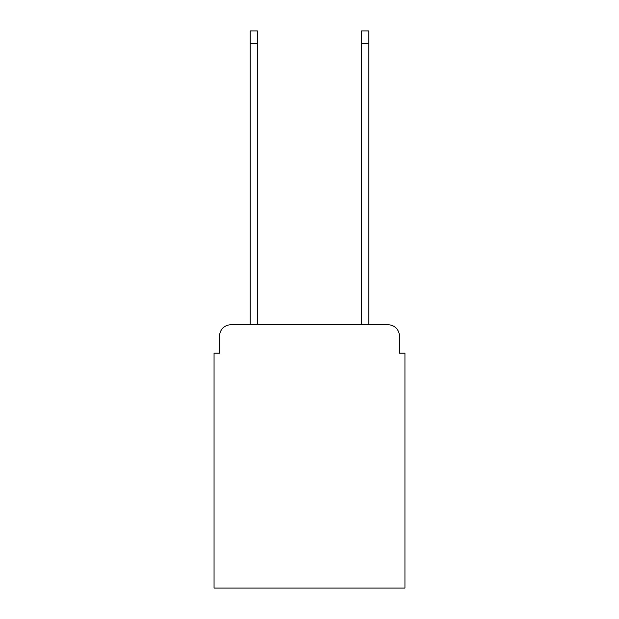 <?xml version="1.0" encoding="UTF-8"?>
<svg xmlns="http://www.w3.org/2000/svg" width="619" height="619" viewBox="0 0 619 619"><rect width="100%" height="100%" fill="white"/><g stroke="black" fill="none" stroke-linecap="round" stroke-linejoin="round"><path stroke-width="0.93" d="M219.621 335.939L219.621 353.186L219.621 335.939A11.134 11.134 0 0 1 230.748 324.805L250.231 324.805L250.231 30.95L257.465 30.95L257.465 324.805L361.535 324.805L361.535 30.95L368.769 30.95L368.769 324.805L388.252 324.805L230.748 324.805M399.379 353.186L399.379 335.939L399.379 353.186L404.95 353.186L404.95 588.05L214.05 588.05L214.05 353.186L219.621 353.186M399.379 335.939A11.134 11.134 0 0 0 388.252 324.805M250.231 43.748L257.465 43.748M368.769 43.748L361.535 43.748"/></g></svg>
